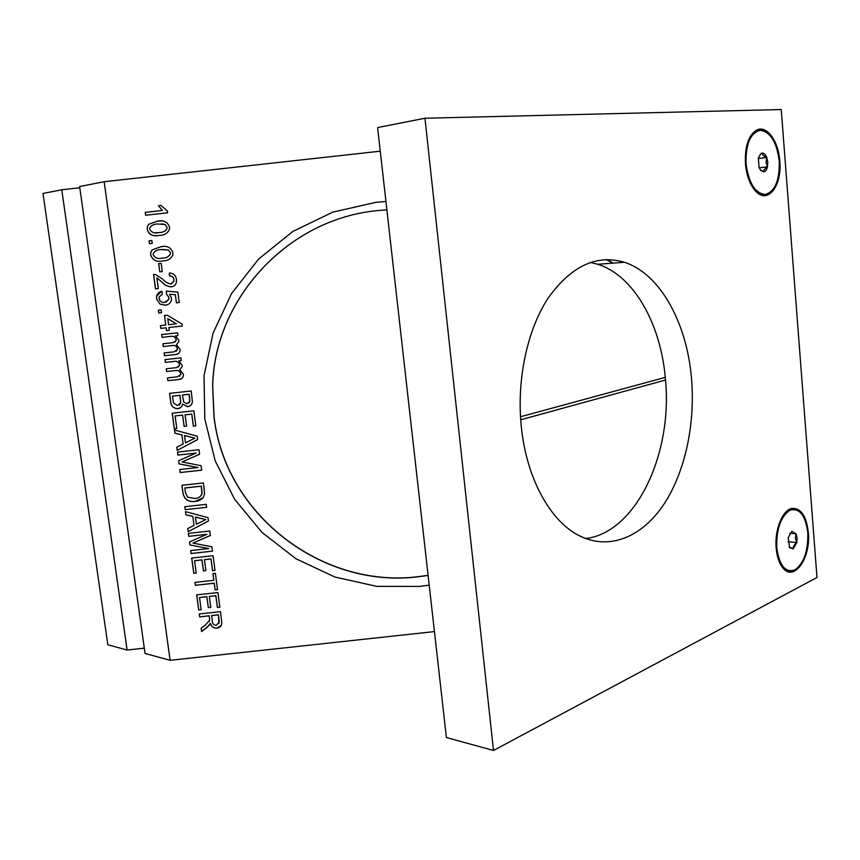 <?xml version="1.0" encoding="UTF-8"?>
<svg xmlns="http://www.w3.org/2000/svg" width="860" height="860" viewBox="0 0 860 860"><rect width="100%" height="100%" fill="white"/><g stroke="black" fill="none" stroke-linecap="round" stroke-linejoin="round"><path stroke-width="1.29" d="M144.308 648.171L127.097 650.042L107.833 644.763L43 193.468L61.78 189.77L79.797 187.77M127.097 650.042L61.78 189.77M606.923 259.58L613.277 263.096M779.794 161.143C778.558 141.137 766.712 124.721 756.671 130.064C748.458 135.256 744.717 146.512 745.437 163.83C746.641 176.074 750.135 185.287 755.918 191.5C767.958 204.465 782.202 185.599 779.794 161.143M808.346 532.501C806.357 515.807 800.843 507.776 791.802 508.432C782.46 510.141 774.484 529.953 776.171 547.981C776.913 556.323 779.009 562.784 782.46 567.385C793.533 582.919 811.044 558.376 808.346 532.501M691.537 378.776C687.065 323.317 660.329 273.76 624.36 262.268C596.571 254.087 571.191 265.998 548.196 298.012C527.255 329.842 516.516 379.701 521.289 426.463C526.438 479.171 551.153 522.729 580.661 536.382C610.417 550.508 642.517 536.35 663.845 504.325C685.13 472.043 695.353 424.152 691.537 378.776M585.767 538.575C636.787 532.243 673.036 452.586 665.393 378.701C660.878 324.166 633.917 275.469 597.732 264.267L590.315 262.45M493.5 750.457L817 577.479L781.245 109.543L424.958 118.239L377.604 127.57L446.394 737.547L493.5 750.457L424.958 118.239M767.754 162.088L766.744 157.455C765.55 154.52 764.024 153.048 762.175 153.048L760.992 153.435L758.316 158.068L759.058 167.517L760.778 170.463L763.659 171.86C765.475 171.57 766.744 169.893 767.475 166.819L767.754 162.088M760.326 169.904L763.659 171.86C763.486 170.366 764.755 168.689 767.475 166.819L766.002 162.282L766.744 157.455C763.809 156.198 762.283 154.725 762.175 153.048L760.347 154.456L760.992 153.435M759.208 167.861L767.475 166.819M758.219 158.573L766.744 157.455M797.059 537.93L796.113 533.845L791.845 531.329L788.222 537.607L789.587 547.605L793.221 548.873L796.801 542.585L797.059 537.93M789.158 546.917L793.221 548.873C792.995 546.648 794.188 544.552 796.801 542.585L795.371 538.113L796.113 533.845L791.845 531.329M787.921 541.703L796.801 542.585M789.856 533.254L796.113 533.845M386.882 209.819L377.196 210.635L386.882 209.829M429.204 585.122L419.594 586.413L376.734 586.37L334.873 577.017L296.012 558.785L262.042 532.48L234.64 499.316L215.204 460.863L204.798 418.96L204.035 375.648L213.065 333.121L231.544 293.561L258.613 259.043L292.927 231.404L332.745 212.151L375.992 202.326L385.946 201.487M428.097 575.34L418.745 576.598C322.36 589.068 225.105 514.656 214.086 416.896L212.689 385.861C214.624 298.527 287.992 219.064 377.207 210.646C287.95 219.053 214.559 298.549 212.624 385.914L214.011 416.95C225.04 514.753 322.317 589.186 418.745 576.716L428.108 575.447M147.232 229.512L147.479 226.33L148.683 224.32L157.412 221.171C163.432 219.816 167.463 221.773 169.506 227.051L169.388 229.717C167.324 233.501 163.97 235.393 159.304 235.382C153.295 236.736 149.275 234.78 147.232 229.512L147.533 226.33L148.683 224.32M150.661 255.044L150.833 252.098L152.112 249.873L160.82 246.734C166.829 245.39 170.861 247.336 172.892 252.593L172.817 255.022C170.85 258.946 167.485 260.902 162.712 260.892C156.713 262.236 152.704 260.279 150.661 255.044L150.887 252.098L152.112 249.873M161.508 281.747L156.864 277.823L158.304 288.562L155.499 288.874L153.564 274.501L155.552 274.587L162.475 278.973C164.787 281.725 167.593 283.413 170.903 284.036L173.892 281.198L173.913 279.64C173.483 277.07 171.989 275.823 169.431 275.91L169.334 273.05C173.451 273.179 175.827 275.297 176.45 279.425L176.418 282.069C175.795 284.821 174.085 286.412 171.301 286.842C167.431 286.584 164.163 284.886 161.508 281.747L156.864 277.823M161.54 312.707L158.745 313.008L158.369 310.213L161.164 309.901L161.54 312.707L158.745 313.008M170.129 336.464L162.024 337.356L161.648 334.562L177.569 332.82L177.934 335.604L175.451 335.884L178.826 340.108L178.837 341.603L176.429 344.656L180.019 349.149L180.041 350.805C179.46 353.17 177.891 354.406 175.343 354.535L164.496 355.728L164.12 352.944L173.946 351.869L177.429 349.59L177.418 348.752C176.73 346.214 175.031 345.15 172.333 345.548L163.26 346.548L162.884 343.763L173.032 342.645L176.214 340.538L176.203 339.592C175.225 336.819 173.204 335.787 170.129 336.464L162.024 337.356M177.902 408.661C173.398 408.5 170.979 406.092 170.635 401.426L169.549 393.353L191.221 390.977L192.393 401.685C192.059 404.533 190.469 406.221 187.62 406.758L182.535 404.039C182.094 406.683 180.546 408.221 177.902 408.661L177.945 408.618C173.451 408.468 171.032 406.06 170.689 401.394L170.635 401.426M181.879 434.923L174.913 433.225L174.483 430.021L197.209 436.138L197.66 439.535L177.225 450.361L176.794 447.178L183.105 444.029L181.933 434.891L174.913 433.225M195.091 501.444C188.254 502.208 184.201 499.348 182.933 492.866L181.922 485.298L203.411 482.944L204.583 493.554L203.422 497.188C201.337 499.8 198.563 501.219 195.091 501.444L195.134 501.391C188.297 502.154 184.244 499.294 182.986 492.823L182.933 492.866M192.801 516.462L185.889 514.785L185.459 511.635L208.002 517.655L208.453 520.999L188.157 531.673L187.738 528.534L194.005 525.428L192.844 516.409L185.889 514.785M196.209 573.029L193.758 573.297L191.705 558.054L213.054 555.732L215 570.438L212.538 570.707L210.979 558.946L204.411 559.656L205.873 570.621L203.411 570.889L201.95 559.924L194.564 560.731L196.209 573.029M201.143 609.729L198.692 609.998L196.66 594.873L217.935 592.551L219.859 607.16L217.408 607.429L215.86 595.743L209.324 596.453L210.775 607.343L208.324 607.611L206.862 596.722L199.509 597.528L201.143 609.729M104.157 181.718L170.119 660.308L145.05 653.471L79.625 186.534L104.157 181.718L380.27 151.188M434.44 631.584L170.119 660.308M209.141 615.857L199.617 616.889L199.23 613.976L220.461 611.664L221.815 622.919C221.654 625.962 219.999 627.703 216.849 628.165C213.43 628.23 211.291 626.617 210.421 623.317L206.991 627.52L201.584 631.53L201.143 628.198L205.271 625.145L209.636 620.275L209.184 615.782L199.617 616.889M214.204 583.241L195.37 585.294L194.973 582.36L213.817 580.307L212.925 573.641L215.387 573.373L217.537 589.627L215.086 589.895L214.248 583.177L195.37 585.294M206.884 534.361L188.781 536.328L188.383 533.372L209.775 531.039L210.367 535.49L192.973 543.101L211.861 546.777L212.452 551.174L191.092 553.507L190.694 550.561L208.776 548.583L189.942 544.971L189.533 541.886L206.927 534.296L188.781 536.328M206.636 507.314L185.201 509.658L184.792 506.69L206.239 504.347L206.636 507.314L185.201 509.658M196.091 453.102L177.859 455.09L177.45 452.091L199.004 449.737L199.606 454.252L182.094 461.96L201.122 465.712L201.713 470.173L180.202 472.527L179.804 469.538L198.004 467.539L179.041 463.873L178.611 460.734L196.134 453.059L177.859 455.09M176.816 428.56L174.322 428.839L172.226 413.187L193.855 410.811L195.854 425.926L193.36 426.194L191.758 414.112L185.104 414.842L186.609 426.098L184.115 426.377L182.61 415.122L175.118 415.939L176.816 428.56L174.322 428.839M173.473 361.501L165.389 362.393L165.012 359.62L180.901 357.867L181.267 360.652L178.794 360.921L182.148 365.135L182.169 366.521L179.761 369.66L183.341 374.121L183.374 375.702C182.825 378.099 181.256 379.357 178.676 379.486L167.85 380.679L167.474 377.916L177.278 376.831L180.761 374.508L180.75 373.735C180.062 371.208 178.364 370.144 175.666 370.552L166.614 371.541L166.249 368.768L176.375 367.661L179.547 365.532L179.536 364.608C178.557 361.856 176.536 360.824 173.473 361.501L165.389 362.393M166.12 327.81L160.82 328.391L160.444 325.596L165.754 325.015L164.475 315.502L167.27 315.201L182.073 324.069L182.331 326.026L168.915 327.499L169.291 330.294L166.496 330.595L166.174 327.789L160.82 328.391M159.949 304.064L156.552 298.807L156.638 296.044C157.401 293.443 159.121 291.873 161.809 291.314L162.465 294.098L159.121 296.979L159.078 298.549C159.809 301.441 161.701 302.72 164.754 302.387L168.861 299.258L168.882 297.474L166.421 293.948L166.324 291.099L177.848 292.12L179.224 302.505L176.418 302.817L175.343 294.722L169.527 294.227L171.516 297.979L171.473 300C170.592 303.075 168.528 304.805 165.292 305.182L159.949 304.064L156.552 298.807M162.293 271.545L159.767 271.825L158.67 263.633L161.196 263.353L162.293 271.545L159.767 271.825M152.242 243.369L149.425 243.681L149.038 240.843L151.854 240.531L152.242 243.369M167.377 210.979L167.625 212.807L145.598 215.247L145.211 212.388L162.379 210.496L158.444 205.712L161.056 205.432L167.377 210.979M199.66 616.813L199.283 613.965M221.321 625.392L216.849 628.165M216.881 628.09C213.474 628.155 211.334 626.542 210.453 623.242L210.421 623.317M209.625 624.951L201.584 631.53M201.627 631.455L201.186 628.165M209.249 621.5L209.636 620.275M209.679 620.2L209.184 615.782M218.945 623.629L218.44 614.771L211.635 615.513L212.334 621.113C212.441 623.779 213.796 625.166 216.398 625.263L219.278 622.016L218.397 614.846L211.592 615.588M201.132 609.665L198.692 609.998M198.735 609.933L196.714 594.862M219.859 607.096L217.408 607.429M217.451 607.353L215.86 595.743M215.903 595.679L209.324 596.453M210.764 607.278L208.324 607.611M208.356 607.536L206.862 596.722M206.905 596.657L199.509 597.528M195.413 585.219L195.026 582.36M212.979 573.631L213.817 580.307M217.537 589.562L215.086 589.895M215.129 589.831L214.248 583.177M196.209 572.964L193.758 573.297M193.801 573.233L191.758 558.054M214.989 570.374L212.538 570.707M212.581 570.642L210.979 558.946M211.023 558.882L204.411 559.656M205.862 570.556L203.411 570.889M203.454 570.825L201.95 559.924M201.993 559.86L194.564 560.731M188.824 536.274L188.437 533.372M210.367 535.447L192.973 543.101M212.441 551.12L191.092 553.507M191.135 553.442L190.748 550.55M189.942 544.971L208.776 548.583M189.995 544.917L189.576 541.865M185.932 514.731L185.513 511.657M208.442 520.966L188.157 531.673M188.2 531.62L187.781 528.513M192.844 516.409L194.005 525.428M205.755 519.601L195.435 517.032L196.349 524.267L205.755 519.601L195.392 517.086M185.244 509.604L184.846 506.68M182.986 492.823L181.976 485.287M202.992 497.779L195.134 501.391M201.003 495.747L202.089 492.995L201.369 486.147L184.846 487.953L185.384 492.371L187.577 497.188L194.747 498.467C198.133 498.359 200.53 496.887 201.917 494.027L201.326 486.201L184.803 488.007M177.902 455.048L177.504 452.091M199.606 454.231L182.094 461.96M201.713 470.13L180.202 472.527M180.245 472.484L179.847 469.528M179.041 463.873L198.004 467.539M179.084 463.819L178.665 460.713M174.967 433.182L174.537 430.043M197.66 439.524L177.225 450.361M177.268 450.317L176.838 447.146M181.933 434.891L183.105 444.029M194.94 438.116L184.545 435.525L185.47 442.846L194.94 438.116L184.492 435.558M174.376 428.796L172.269 413.187M195.854 425.894L193.36 426.194M193.403 426.162L191.801 414.079L185.104 414.842M186.599 426.065L184.115 426.377M184.158 426.334L182.61 415.122M182.653 415.079L175.118 415.939M170.689 401.394L169.603 393.353M190.35 405.64L187.62 406.758M187.674 406.715L182.535 404.039M180.482 407.694L177.945 408.618M179.45 404.92L180.74 402.63L180.009 395.256L172.462 396.116L173.494 403.028L177.536 405.619L180.697 402.663L179.955 395.288L172.462 396.116M189.716 398.352L189.168 394.256L182.46 395.019L183.653 402.007L186.953 403.759L189.823 401.201L189.125 394.288L182.46 395.019M188.813 403.06L189.867 401.168L189.673 398.384M165.442 362.361L165.066 359.609M181.267 360.63L178.794 360.921M180.31 369.381L179.761 369.66M181.611 378.594L178.676 379.486M178.729 379.464L167.85 380.679M167.893 380.647L167.528 377.906M179.697 376.239L180.75 373.735M180.793 373.702C180.105 371.187 178.407 370.123 175.72 370.52L175.666 370.552M175.72 370.52L166.614 371.541M166.668 371.52L166.302 368.768M178.493 367.059L179.536 364.608M179.579 364.586C178.611 361.834 176.59 360.802 173.526 361.479M162.067 337.335L161.701 334.562M177.934 335.594L175.451 335.884M177.945 353.825L175.343 354.535M175.397 354.513L164.496 355.728M164.54 355.707L164.174 352.944M176.214 351.364L177.418 348.752M177.472 348.73C176.773 346.193 175.075 345.129 172.376 345.526L172.333 345.548M172.376 345.526L163.26 346.548M163.303 346.526L162.938 343.763M174.902 342.183L176.203 339.592M176.246 339.571C175.268 336.808 173.247 335.765 170.173 336.443M160.863 328.369L160.498 325.596M164.529 315.502L165.754 325.015M182.331 326.015L168.915 327.499M169.291 330.283L166.496 330.595M166.55 330.584L166.174 327.789M176.397 323.844L167.786 318.63L168.549 324.704L176.397 323.844L167.732 318.651M158.799 312.997L158.423 310.202M156.606 298.796L156.692 296.023L161.615 291.357M165.883 302.183L168.904 299.248L168.882 297.474M168.936 297.463L166.421 293.948M166.475 293.937L166.378 291.11M179.224 302.494L176.418 302.817M176.472 302.806L175.343 294.722M175.397 294.711L169.527 294.227M166.84 304.87L165.292 305.182M165.346 305.16L160.003 304.053M158.304 288.552L155.499 288.874M155.552 288.863L153.618 274.501M171.301 283.972L173.935 281.188L173.913 279.64M173.956 279.629C173.537 277.06 172.043 275.813 169.474 275.899L169.431 275.91M169.474 275.899L169.388 273.05M172.043 286.724L171.301 286.842M171.355 286.832C167.474 286.573 164.217 284.875 161.562 281.736M159.809 271.814L158.713 263.622M152.166 249.873L160.82 246.734M160.874 246.734L162.583 246.583M162.755 260.881C156.767 262.225 152.747 260.279 150.715 255.033M168.506 250.066L161.207 249.572C157.702 249.454 155.069 250.701 153.295 253.334L153.198 254.764C155.09 258.118 158.143 259.225 162.346 258.065L162.4 258.054C166.001 258.183 168.657 256.871 170.355 254.108L170.409 252.84L168.506 250.066L162.776 249.432M170.409 252.84L168.463 250.066M162.346 258.065C165.948 258.193 168.603 256.871 170.312 254.108L170.355 252.84M149.479 243.67L149.038 240.843M149.092 240.843L151.854 240.531M148.737 224.32L157.412 221.171M157.466 221.171L161.486 220.999M156.488 235.575C151.629 235.995 148.565 233.974 147.286 229.512M155.757 232.748L158.993 232.544C162.54 232.662 165.195 231.383 166.948 228.685L167.012 227.298L165.12 224.514L161.637 223.826M165.066 224.514L157.799 224.008C154.359 223.901 151.736 225.126 149.898 227.663L149.769 229.233C151.672 232.608 154.725 233.705 158.939 232.544C162.486 232.662 165.142 231.383 166.894 228.685L166.969 227.298L165.12 224.514M145.652 215.236L145.211 212.388M145.265 212.399L162.379 210.496M162.432 210.496L158.444 205.712M158.498 205.723L161.056 205.443M612.836 263.128L606.332 259.591M520.708 419.787L665.511 380.034L520.708 419.777M665.274 377.379L520.504 416.756M750.78 135.676L756.047 130.913C762.003 129.634 765.486 129.946 766.475 131.859L772.495 138.428C775.763 143.695 778.031 151.285 779.289 161.185C779.934 176.44 776.795 187.061 769.85 193.027C763.067 195.51 765.604 197.037 755.983 191.554C758.832 194.113 761.734 195.242 764.701 194.93M779.225 161.185C776.795 142.233 770.517 131.935 760.39 130.29C750.404 132.805 745.631 143.975 746.05 163.787C748.78 183.352 755.241 193.575 765.432 194.457C775.118 191.328 779.708 180.234 779.225 161.185M785.933 512.001L791.071 509.088C799.628 507.271 805.229 515.14 807.873 532.716C808.421 549.099 804.756 561.15 796.887 568.879C787.975 572.502 790.587 573.448 781.944 566.675L781.901 566.622M807.809 532.759C805.54 515.419 799.66 507.851 790.179 510.087C780.826 516.269 776.354 528.803 776.741 547.712C779.289 565.514 785.33 572.932 794.876 569.965C803.949 563.321 808.26 550.927 807.809 532.759M597.732 264.267L624.36 262.268M789.222 547.024L789.587 547.605"/></g></svg>
